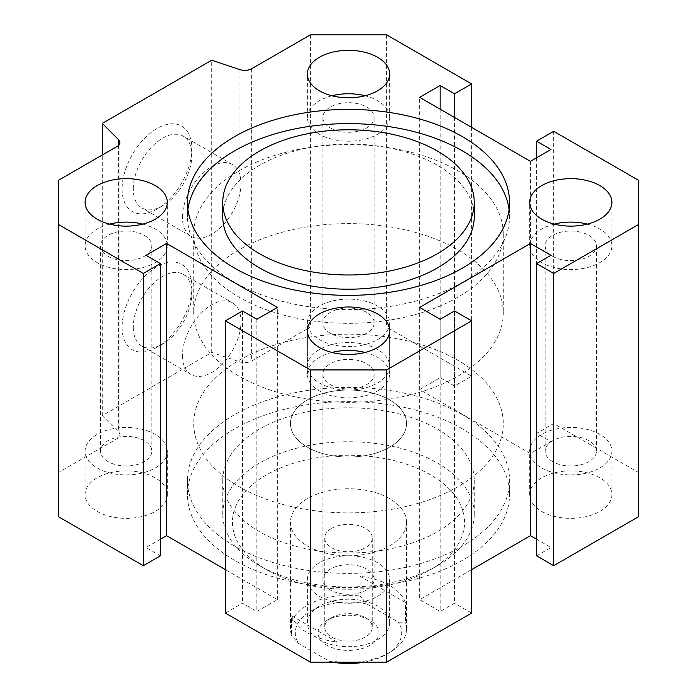 <?xml version="1.0" encoding="UTF-8"?>
<svg xmlns="http://www.w3.org/2000/svg" width="697" height="697" viewBox="0 0 697 697"><rect width="100%" height="100%" fill="white"/><g stroke="black" fill="none" stroke-linecap="round" stroke-linejoin="round"><path stroke-width="0.52" stroke-dasharray="3.48 2.61" d="M462.381 414.645A161.051 92.98 0 0 0 286.868 394.493A161.051 92.98 0 0 0 187.449 480.399A161.051 92.98 0 0 0 348.5 573.378A161.051 92.98 0 0 0 509.551 480.399A161.051 92.98 0 0 0 462.381 414.645M462.381 428.864A161.051 92.98 0 0 0 286.868 408.703A161.051 92.98 0 0 0 187.449 494.609A161.051 92.98 0 0 0 348.5 587.597A161.051 92.98 0 0 0 509.551 494.609A161.051 92.98 0 0 0 462.381 428.864M437.42 429.056A125.748 72.601 180 0 1 474.248 480.399A125.748 72.601 180 0 1 348.5 552.991A125.748 72.601 180 0 1 222.752 480.399A125.748 72.601 180 0 1 300.381 413.321A125.748 72.601 180 0 1 437.42 429.056M474.248 216.601A125.748 72.601 0 0 0 348.5 144.009A125.748 72.601 0 0 0 222.752 216.601M509.08 209.492A161.051 92.98 180 0 1 509.551 216.601A161.051 92.98 180 0 1 410.132 302.507A161.051 92.98 180 0 1 234.619 282.355A161.051 92.98 180 0 1 187.449 216.601A161.051 92.98 180 0 1 187.92 209.492M239.062 170.8A154.769 89.355 180 0 1 407.728 151.432A154.769 89.355 180 0 1 503.269 233.983A154.769 89.355 180 0 1 348.5 323.33A154.769 89.355 180 0 1 193.731 233.983A154.769 89.355 180 0 1 239.062 170.8M239.062 360.349A154.769 89.355 180 0 1 407.728 340.981A154.769 89.355 180 0 1 503.269 423.532A154.769 89.355 180 0 1 348.5 512.887A154.769 89.355 180 0 1 193.731 423.532A154.769 89.355 180 0 1 239.062 360.349M307.464 399.834A58.034 33.508 180 0 1 370.708 392.577A58.034 33.508 180 0 1 406.534 423.532A58.034 33.508 180 0 1 348.5 457.04A58.034 33.508 180 0 1 290.466 423.532A58.034 33.508 180 0 1 307.464 399.834A58.034 33.508 0 0 0 290.466 423.532A58.034 33.508 0 0 0 348.5 457.04A58.034 33.508 0 0 0 406.534 423.532A58.034 33.508 0 0 0 405.384 416.884A58.034 33.508 0 0 0 365.254 391.453A58.034 33.508 0 0 0 307.464 399.834M122.106 327.181A49.33 28.481 120 0 0 156.991 347.315A49.33 28.481 120 0 0 191.867 286.894A49.33 28.481 120 0 0 156.982 266.759A49.33 28.481 120 0 0 122.106 327.181M133.275 327.181A41.428 23.916 120 0 0 141.857 346.139A41.428 23.916 120 0 0 162.575 344.091A41.428 23.916 120 0 0 191.867 293.35A41.428 23.916 120 0 0 183.285 274.383A41.428 23.916 120 0 0 151.362 285.482A41.428 23.916 120 0 0 133.275 327.181M182.414 355.54A41.428 23.916 120 0 0 190.987 374.507A41.428 23.916 120 0 0 232.423 350.591A41.428 23.916 120 0 0 232.415 302.751A41.428 23.916 120 0 0 200.492 313.85A41.428 23.916 120 0 0 182.414 355.54M319.435 606.172A41.106 23.733 0 0 0 307.394 622.952A41.106 23.733 0 0 0 348.5 646.685A41.106 23.733 0 0 0 389.606 622.952A41.106 23.733 0 0 0 364.235 601.023A41.106 23.733 0 0 0 319.435 606.172M319.435 562.732A41.106 23.733 0 0 0 307.394 579.512A41.106 23.733 0 0 0 348.5 603.245A41.106 23.733 0 0 0 389.606 579.512A41.106 23.733 0 0 0 364.235 557.583A41.106 23.733 0 0 0 319.435 562.732M330.378 589.976A25.632 14.803 180 0 1 322.868 579.512A25.632 14.803 180 0 1 348.5 564.709A25.632 14.803 180 0 1 374.132 579.512A25.632 14.803 180 0 1 358.31 593.182A25.632 14.803 180 0 1 330.378 589.976M155.274 477.828A41.106 23.733 0 0 0 110.474 472.688A41.106 23.733 0 0 0 85.095 494.609A41.106 23.733 0 0 0 126.209 518.35A41.106 23.733 0 0 0 167.315 494.609A41.106 23.733 0 0 0 155.274 477.828M155.274 434.388A41.106 23.733 0 0 0 110.474 429.247A41.106 23.733 0 0 0 85.095 451.177A41.106 23.733 0 0 0 126.209 474.91A41.106 23.733 0 0 0 167.315 451.177A41.106 23.733 0 0 0 155.274 434.388M108.079 461.641A25.632 14.803 180 0 1 100.577 451.177A25.632 14.803 180 0 1 126.209 436.374A25.632 14.803 180 0 1 151.841 451.177A25.632 14.803 180 0 1 136.02 464.847A25.632 14.803 180 0 1 108.079 461.641M377.565 383.054A41.106 23.733 0 0 0 389.606 366.273A41.106 23.733 0 0 0 348.5 342.541A41.106 23.733 0 0 0 307.394 366.273A41.106 23.733 0 0 0 332.765 388.203A41.106 23.733 0 0 0 377.565 383.054M377.565 339.613A41.106 23.733 0 0 0 389.606 322.833A41.106 23.733 0 0 0 348.5 299.1A41.106 23.733 0 0 0 307.394 322.833A41.106 23.733 0 0 0 332.765 344.762A41.106 23.733 0 0 0 377.565 339.613M330.378 333.297A25.632 14.803 180 0 1 322.868 322.833A25.632 14.803 180 0 1 348.5 308.03A25.632 14.803 180 0 1 374.132 322.833A25.632 14.803 180 0 1 358.31 336.503A25.632 14.803 180 0 1 330.378 333.297M541.726 511.398A41.106 23.733 0 0 0 586.525 516.538A41.106 23.733 0 0 0 611.905 494.609A41.106 23.733 0 0 0 570.791 470.876A41.106 23.733 0 0 0 529.685 494.609A41.106 23.733 0 0 0 541.726 511.398M541.726 467.957A41.106 23.733 0 0 0 586.525 473.097A41.106 23.733 0 0 0 611.905 451.177A41.106 23.733 0 0 0 570.791 427.435A41.106 23.733 0 0 0 529.685 451.177A41.106 23.733 0 0 0 541.726 467.957M552.669 461.641A25.632 14.803 180 0 1 545.159 451.177A25.632 14.803 180 0 1 570.791 436.374A25.632 14.803 180 0 1 596.423 451.177A25.632 14.803 180 0 1 580.601 464.847A25.632 14.803 180 0 1 552.669 461.641M122.106 188.965A49.33 28.481 120 0 0 156.991 209.1A49.33 28.481 120 0 0 191.867 148.688A49.33 28.481 120 0 0 156.982 128.544A49.33 28.481 120 0 0 122.106 188.965M133.275 188.965A41.428 23.916 -60 0 1 151.362 147.267A41.428 23.916 -60 0 1 183.285 136.168A41.428 23.916 -60 0 1 191.867 155.135A41.428 23.916 -60 0 1 162.575 205.876A41.428 23.916 -60 0 1 141.857 207.933A41.428 23.916 -60 0 1 133.275 188.965M182.414 217.325A41.428 23.916 -60 0 1 200.492 175.635A41.428 23.916 -60 0 1 232.415 164.536A41.428 23.916 -60 0 1 232.423 212.376A41.428 23.916 -60 0 1 190.987 236.292A41.428 23.916 -60 0 1 182.414 217.325M331.92 352.447A41.106 23.733 0 0 0 319.435 357.387A41.106 23.733 0 0 0 307.394 374.167A41.106 23.733 0 0 0 348.5 397.9A41.106 23.733 0 0 0 389.606 374.167A41.106 23.733 0 0 0 365.08 352.447M330.378 384.631A25.632 14.803 0 0 0 358.31 387.837A25.632 14.803 0 0 0 374.132 374.167A25.632 14.803 0 0 0 348.5 359.364A25.632 14.803 0 0 0 322.868 374.167A25.632 14.803 0 0 0 330.378 384.631M109.629 224.112A41.106 23.733 0 0 0 85.095 245.823A41.106 23.733 0 0 0 126.209 269.565A41.106 23.733 0 0 0 167.315 245.823A41.106 23.733 0 0 0 155.274 229.043A41.106 23.733 0 0 0 142.78 224.112M108.079 256.296A25.632 14.803 0 0 0 136.02 259.502A25.632 14.803 0 0 0 151.841 245.823A25.632 14.803 0 0 0 126.209 231.029A25.632 14.803 0 0 0 100.577 245.823A25.632 14.803 0 0 0 108.079 256.296M331.92 95.768A41.106 23.733 0 0 0 307.394 117.488A41.106 23.733 0 0 0 332.765 139.417A41.106 23.733 0 0 0 377.565 134.268A41.106 23.733 0 0 0 389.606 117.488A41.106 23.733 0 0 0 365.08 95.768M330.378 127.952A25.632 14.803 0 0 0 358.31 131.158A25.632 14.803 0 0 0 374.132 117.488A25.632 14.803 0 0 0 348.5 102.686A25.632 14.803 0 0 0 322.868 117.488A25.632 14.803 0 0 0 330.378 127.952M554.22 224.112A41.106 23.733 0 0 0 529.685 245.823A41.106 23.733 0 0 0 541.726 262.612A41.106 23.733 0 0 0 586.525 267.753A41.106 23.733 0 0 0 611.905 245.823A41.106 23.733 0 0 0 587.371 224.112M552.669 256.296A25.632 14.803 0 0 0 580.601 259.502A25.632 14.803 0 0 0 596.423 245.823A25.632 14.803 0 0 0 570.791 231.029A25.632 14.803 0 0 0 545.159 245.823A25.632 14.803 0 0 0 552.669 256.296M437.42 463.017A125.748 72.601 180 0 1 474.248 514.36A125.748 72.601 180 0 1 437.42 565.694A125.748 72.601 180 0 1 259.58 565.694A125.748 72.601 180 0 1 222.752 514.36A125.748 72.601 180 0 1 300.381 447.282A125.748 72.601 180 0 1 437.42 463.017M430.58 474.866A116.077 67.017 0 0 0 266.42 474.866A116.077 67.017 0 0 0 266.42 569.641A116.077 67.017 0 0 0 430.58 569.641A116.077 67.017 0 0 0 430.58 474.866M389.536 498.564A58.034 33.508 0 0 0 307.464 498.564A58.034 33.508 0 0 0 290.466 522.253A58.034 33.508 0 0 0 348.5 555.762A58.034 33.508 0 0 0 406.534 522.253A58.034 33.508 0 0 0 389.536 498.564M471.616 569.641L419.638 599.655L440.155 611.496L454.514 603.21L471.616 613.081M225.384 613.081L242.486 603.21L256.844 611.496L277.362 599.655L225.384 569.641M160.406 539.234L146.039 547.528L160.406 555.823M58.313 516.625L58.313 472.601L117.044 438.692A9.671 5.585 0 0 0 119.884 434.745A9.671 5.585 0 0 0 118.586 431.948L102.267 415.63L211.705 352.447L239.968 361.874A9.671 5.585 0 0 0 251.643 360.985L310.374 327.076L386.626 327.076L471.616 376.145L454.514 386.016L440.155 377.722L419.638 389.571L530.434 453.547L550.961 441.698L536.594 433.403L553.697 423.532L638.687 472.601L638.687 516.625M536.594 555.823L550.961 547.528L536.594 539.234M102.267 415.63L102.267 155.004M211.705 352.447L211.705 60.23M310.374 34.85L310.374 327.076M440.155 319.278L440.155 611.496M419.638 307.429L419.638 599.655M454.514 310.984L454.514 603.21M242.486 310.984L242.486 603.21M256.844 319.278L256.844 611.496M277.362 599.655L277.362 307.429M146.039 255.302L146.039 547.528M58.313 180.375L58.313 472.601M386.626 34.85L386.626 327.076M471.616 127.359L471.616 376.145M454.514 117.488L454.514 386.016M440.155 109.194L440.155 377.722M419.638 389.571L419.638 97.345M530.434 161.321L530.434 453.547M550.961 149.472L550.961 441.698M536.594 157.766L536.594 433.403M553.697 131.306L553.697 423.532M638.687 180.375L638.687 472.601M550.961 255.302L550.961 547.528M457.938 486.715A154.769 89.355 180 0 1 289.272 506.083A154.769 89.355 180 0 1 193.731 423.532A154.769 89.355 180 0 1 348.5 334.177A154.769 89.355 180 0 1 503.269 423.532A154.769 89.355 180 0 1 457.938 486.715M457.938 376.145A154.769 89.355 0 0 0 503.269 312.962A154.769 89.355 0 0 0 348.5 223.606A154.769 89.355 0 0 0 193.731 312.962A154.769 89.355 0 0 0 289.272 395.513A154.769 89.355 0 0 0 457.938 376.145M405.384 602.487A58.034 33.508 0 0 0 360.018 576.288L405.384 602.487L405.384 622.229A58.034 33.508 180 0 1 406.534 628.877A58.034 33.508 180 0 1 389.536 652.566A58.034 33.508 180 0 1 355.357 662.15M360.018 576.288L360.018 596.031L367.023 604.029L398.37 622.133L405.384 622.229M291.616 615.782A58.034 33.508 0 0 0 336.982 641.972L291.616 615.782L291.616 635.525A58.034 33.508 180 0 1 290.466 628.877A58.034 33.508 180 0 1 360.018 596.031M336.982 641.972L336.982 661.714L329.977 661.619L298.63 643.523L291.616 635.525M341.643 662.15A58.034 33.508 180 0 1 336.982 661.714M367.023 604.029A53.199 30.712 0 0 0 310.879 611.103A53.199 30.712 0 0 0 298.63 643.523M329.977 661.619A53.199 30.712 0 0 0 332.669 662.15M364.331 662.15A53.199 30.712 0 0 0 386.121 654.544A53.199 30.712 0 0 0 398.37 622.133M326.954 620.391L326.954 620.391A30.468 17.591 0 0 0 326.954 645.265A30.468 17.591 0 0 0 370.046 645.265A30.468 17.591 0 0 0 370.046 620.391A30.468 17.591 0 0 0 326.954 620.391L331.685 617.655A23.785 13.731 180 0 1 365.315 617.655A23.785 13.731 180 0 1 372.285 627.361A23.785 13.731 180 0 1 348.5 641.092A23.785 13.731 180 0 1 324.715 627.361A23.785 13.731 180 0 1 331.685 617.655L326.954 620.391M331.685 528.343A23.785 13.731 180 0 1 357.605 525.364A23.785 13.731 180 0 1 372.285 538.049A23.785 13.731 180 0 1 348.5 551.78A23.785 13.731 180 0 1 324.715 538.049A23.785 13.731 180 0 1 331.685 528.343M117.044 146.466L117.044 438.692M118.586 145.316L118.586 431.948M251.643 68.759L251.643 360.985M239.968 69.648L239.968 361.874M509.551 494.609L509.551 480.399M187.449 494.609L187.449 480.399M187.449 202.391L187.449 216.601M509.551 202.391L509.551 216.601M193.731 233.983L193.731 312.962M503.269 233.983L503.269 312.962M191.867 293.35L191.867 286.894M162.575 344.091L156.991 347.315M141.857 346.139L190.987 374.507M183.285 274.383L232.415 302.751M389.606 622.952L389.606 579.512M307.394 622.952L307.394 579.512M167.315 494.609L167.315 451.177M85.095 494.609L85.095 451.177M389.606 366.273L389.606 322.833M307.394 366.273L307.394 322.833M611.905 494.609L611.905 451.177M529.685 494.609L529.685 451.177M191.867 155.135L191.867 148.688M162.575 205.876L156.991 209.1M232.415 164.536L183.285 136.168M190.987 236.292L141.857 207.933M389.606 374.167L389.606 330.726M307.394 374.167L307.394 330.726M167.315 245.823L167.315 202.391M85.095 245.823L85.095 202.391M389.606 117.488L389.606 74.048M307.394 117.488L307.394 74.048M611.905 245.823L611.905 202.391M529.685 245.823L529.685 202.391M430.58 569.641L437.42 565.694M266.42 569.641L259.58 565.694M222.752 480.399L222.752 514.36M474.248 480.399L474.248 514.36M290.466 628.877L290.466 522.253M406.534 628.877L406.534 522.253M596.423 451.177L596.423 245.823M545.159 451.177L545.159 245.823M374.132 322.833L374.132 117.488M322.868 322.833L322.868 117.488M151.841 451.177L151.841 245.823M100.577 451.177L100.577 245.823M374.132 579.512L374.132 374.167M322.868 579.512L322.868 374.167M119.884 142.519L119.884 434.745M386.121 654.544L389.536 652.566M365.315 617.655L370.046 620.391M324.715 538.049L324.715 627.361M372.285 538.049L372.285 627.361"/><path stroke-width="1.05" d="M222.752 202.391L222.752 216.601A125.748 72.601 0 0 0 259.58 267.944A125.748 72.601 0 0 0 396.619 283.679A125.748 72.601 0 0 0 474.248 216.601L474.248 202.391A125.748 72.601 0 0 0 348.5 129.79A125.748 72.601 0 0 0 222.752 202.391A125.748 72.601 0 0 0 259.58 253.725A125.748 72.601 0 0 0 396.619 269.46A125.748 72.601 0 0 0 474.248 202.391M187.92 209.492A161.051 92.98 180 0 1 348.5 123.622A161.051 92.98 180 0 1 509.08 209.492M234.619 268.136A161.051 92.98 180 0 1 187.449 202.391A161.051 92.98 180 0 1 348.5 109.403A161.051 92.98 180 0 1 509.551 202.391A161.051 92.98 180 0 1 410.132 288.297A161.051 92.98 180 0 1 234.619 268.136M440.155 319.278L419.638 307.429L530.434 243.453L550.961 255.302L536.594 263.597L553.697 273.468L638.687 224.399L638.687 180.375L553.697 131.306L536.594 141.177L550.961 149.472L530.434 161.321L419.638 97.345L440.155 85.504L454.514 93.79L471.616 83.919L386.626 34.85L310.374 34.85L251.643 68.759A9.671 5.585 180 0 1 239.968 69.648L211.705 60.23L102.267 123.413L118.586 139.731A9.671 5.585 180 0 1 119.884 142.519A9.671 5.585 180 0 1 117.044 146.466L58.313 180.375L58.313 224.399L143.303 273.468L160.406 263.597L146.039 255.302L166.566 243.453L277.362 307.429L256.844 319.278L242.486 310.984L225.384 320.855L310.374 369.924L386.626 369.924L471.616 320.855L454.514 310.984L440.155 319.278M541.726 219.172A41.106 23.733 180 0 1 529.685 202.391A41.106 23.733 180 0 1 570.791 178.65A41.106 23.733 180 0 1 611.905 202.391A41.106 23.733 180 0 1 586.525 224.312A41.106 23.733 180 0 1 541.726 219.172M377.565 90.828A41.106 23.733 180 0 1 332.765 95.977A41.106 23.733 180 0 1 307.394 74.048A41.106 23.733 180 0 1 348.5 50.315A41.106 23.733 180 0 1 389.606 74.048A41.106 23.733 180 0 1 377.565 90.828M155.274 185.602A41.106 23.733 180 0 1 167.315 202.391A41.106 23.733 180 0 1 126.209 226.124A41.106 23.733 180 0 1 85.095 202.391A41.106 23.733 180 0 1 110.474 180.462A41.106 23.733 180 0 1 155.274 185.602M319.435 313.946A41.106 23.733 180 0 1 364.235 308.797A41.106 23.733 180 0 1 389.606 330.726A41.106 23.733 180 0 1 348.5 354.459A41.106 23.733 180 0 1 307.394 330.726A41.106 23.733 180 0 1 319.435 313.946M365.08 352.447A41.106 23.733 0 0 0 331.92 352.447M142.78 224.112A41.106 23.733 0 0 0 109.629 224.112M365.08 95.768A41.106 23.733 0 0 0 331.92 95.768M587.371 224.112A41.106 23.733 0 0 0 554.22 224.112M471.616 320.855L471.616 613.081L386.626 662.15L310.374 662.15L225.384 613.081L225.384 320.855M225.384 569.641L166.566 535.679L160.406 539.234M160.406 263.597L160.406 555.823L143.303 565.694L58.313 516.625L58.313 224.399M638.687 224.399L638.687 516.625L553.697 565.694L536.594 555.823L536.594 263.597M536.594 539.234L530.434 535.679L471.616 569.641M102.267 155.004L102.267 123.413M386.626 369.924L386.626 662.15M310.374 369.924L310.374 662.15M166.566 243.453L166.566 535.679M143.303 273.468L143.303 565.694M471.616 83.919L471.616 127.359M454.514 93.79L454.514 117.488M440.155 85.504L440.155 109.194M536.594 141.177L536.594 157.766M553.697 273.468L553.697 565.694M530.434 535.679L530.434 243.453M355.357 662.15A58.034 33.508 180 0 1 341.643 662.15M332.669 662.15A53.199 30.712 0 0 0 364.331 662.15M118.586 139.731L118.586 145.316"/></g></svg>
